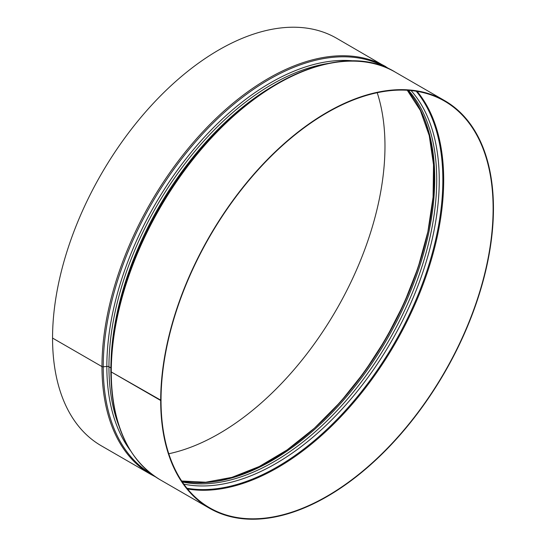 <?xml version="1.0" encoding="UTF-8"?>
<svg xmlns="http://www.w3.org/2000/svg" width="546" height="546" viewBox="0 0 546 546"><rect width="100%" height="100%" fill="white"/><g stroke="black" fill="none" stroke-linecap="round" stroke-linejoin="round"><path stroke-width="0.82" d="M341.939 61.602A234.671 135.49 120 0 0 110.879 371.239A1.406 0.812 0 0 0 110.852 371.389A1.406 0.812 0 0 0 111.268 371.962L161.022 400.314A234.821 135.579 120 0 0 209.657 507.814A234.821 135.579 120 0 0 444.485 372.236A234.821 135.579 120 0 0 444.485 101.085A234.821 135.579 120 0 0 263.527 163.998A234.821 135.579 120 0 0 161.029 400.314L160.695 400.505A235.292 135.845 120 0 0 209.425 508.217A235.292 135.845 120 0 0 444.717 372.372A235.292 135.845 120 0 0 444.717 100.676A235.292 135.845 120 0 0 263.404 163.711A235.292 135.845 120 0 0 160.695 400.505L111.268 371.962A235.292 135.845 120 0 0 159.998 479.681C127.853 459.93 111.473 423.832 110.852 371.396A1.406 0.812 0 0 0 111.268 371.969A235.292 135.845 120 0 1 213.977 135.176A235.292 135.845 120 0 1 395.29 72.14L444.717 100.676M390.554 69.615L336.575 38.24A235.292 135.845 120 0 0 155.262 101.276A235.292 135.845 120 0 0 52.553 338.07L101.979 366.605A1.406 0.812 0 0 0 103.242 366.823L106.839 366.421A2.348 1.351 180 0 1 108.947 366.796L110.879 367.915L108.947 366.796A230.603 133.135 120 0 0 118.939 425.928M386.002 66.776A235.292 135.845 120 0 0 204.689 129.818A235.292 135.845 120 0 0 101.979 366.605A235.292 135.845 120 0 0 150.71 474.317L101.283 445.782A235.292 135.845 120 0 1 52.553 338.07L101.979 366.605A1.406 0.812 0 0 0 103.242 366.83L106.839 366.427A2.348 1.351 180 0 1 108.947 366.796A230.603 133.135 120 0 1 328.207 63.459M110.879 371.239A1.406 0.812 0 0 0 110.852 371.396C110.538 312.715 135.34 240.438 175.921 181.565C239.1 86.834 338.479 36.753 395.29 72.14M168.782 453.746A234.821 135.579 120 0 0 336.343 309.8A234.821 135.579 120 0 0 377.218 92.718M187.578 488.991A234.821 135.579 120 0 0 395.058 343.7A234.821 135.579 120 0 0 417.137 91.373M186.985 488.26A234.411 135.34 120 0 0 394.301 343.263A234.411 135.34 120 0 0 416.209 91.223M183.838 484.131A231.374 133.586 120 0 0 391.332 341.55A231.374 133.586 120 0 0 411.063 90.561M182.337 481.982A230.132 132.869 120 0 0 389.059 340.24A230.132 132.869 120 0 0 408.456 90.336M181.757 481.122A230.132 132.869 120 0 0 387.073 339.086A230.132 132.869 120 0 0 407.412 90.267M207.644 482.398A231.374 133.586 120 0 0 386.042 338.493A231.374 133.586 120 0 0 421.464 112.046M312.571 429.832A234.821 135.579 120 0 0 428.405 229.204M103.242 366.83A234.671 135.49 120 0 0 151.72 474.187M386.391 67.718A234.671 135.49 120 0 0 205.596 130.747A234.671 135.49 120 0 0 103.242 366.823M355.118 61.056A231.634 133.736 120 0 0 190.042 153.733A231.634 133.736 120 0 0 106.839 366.421A231.634 133.736 120 0 0 130.31 450.43M270.884 87.346A230.603 133.135 120 0 0 110.968 364.339M181.681 480.999L205.76 482.22L231.886 477.361L259.275 466.502L287.073 449.938L314.455 428.153L340.581 401.781L364.68 371.601L386.042 338.5L404.026 303.453L418.113 267.485L427.893 231.675L433.074 197.072L433.51 164.708L429.224 135.565L420.372 110.504L407.268 90.261M150.71 474.317L155.446 476.842M159.998 479.681L209.425 508.217"/></g></svg>
